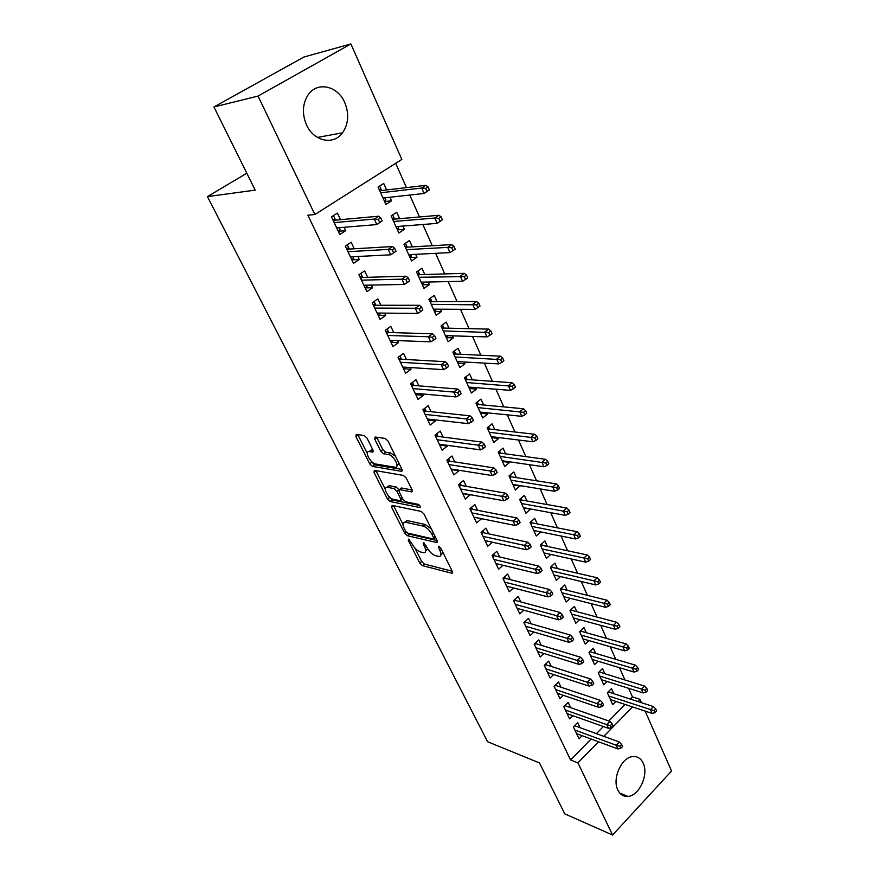<?xml version="1.0" encoding="UTF-8"?>
<svg xmlns="http://www.w3.org/2000/svg" width="879" height="879" viewBox="0 0 879 879"><rect width="100%" height="100%" fill="white"/><g stroke="black" fill="none" stroke-linecap="round" stroke-linejoin="round"><path stroke-width="1.32" d="M408.647 539.124L408.306 540.376L419.766 563.098L422.414 565.626L452.048 573.295L452.355 571.504L440.818 548.111L438.709 546.255L438.478 547.551L439.983 550.606C441.61 554.297 441.28 556.253 438.973 556.462L435.665 555.737C432.27 554.528 429.359 551.77 426.941 547.463L423.535 542.651L423.162 543.914L424.667 546.914C426.304 550.573 426.007 552.506 423.766 552.715L420.569 552.012C417.272 550.836 414.416 548.122 412.009 543.87L408.647 539.124M344.733 102.513C349.271 113.809 348.545 123.906 342.546 132.795C333.657 145.507 313.814 141.519 306.551 124.961C301.991 114.138 302.431 104.227 307.859 95.251C316.77 81.088 337.712 85.56 344.733 102.513M643.164 763.115C648.944 774.509 639.22 795.924 627.925 796.418C623.486 796.726 620.124 794.594 617.849 790.045C611.971 778.871 621.42 757.511 632.528 756.61C637.275 756.105 640.824 758.269 643.164 763.115M367.004 438.105L364.236 435.512L356.248 434.413L355.929 436.544L369.707 463.837L372.421 466.397L401.428 471.32L401.923 469.243L388.024 441.06L385.178 438.423L375.135 437.028L374.773 439.192L380.728 451.169L383.53 453.784L388.463 454.542C393.77 455.069 400.384 467.914 395.023 467.21L375.63 463.991C370.531 463.431 363.994 450.905 369.18 451.575L372.619 452.092L372.949 449.982L367.004 438.105M314.869 214.509L258.041 96.075L350.897 43.95L401.824 159.429L314.869 214.509L307.848 215.212L570.592 759.972L577.942 762.873L598.533 741.755M645.131 711.089L671.556 771.015L612.564 835.05L564.747 813.833L539.486 762.928L487.592 741.733L207.444 196.621L255.207 190.128L213.938 106.963L258.041 96.075M612.564 835.05L577.942 762.873M392.078 505.414L391.627 507.304L404.681 533.179L407.351 535.707L436.83 542.574L437.171 540.706L424.019 514.05L421.228 511.424L392.078 505.414M387.419 498.975L374.025 472.397L374.322 470.386L403.45 475.429L406.274 478.066L412.097 489.867L411.724 491.888L399.418 489.592L399.088 491.592L402.89 499.217L405.648 501.81L418.162 504.315C420.096 505.568 420.667 506.645 419.876 507.546L390.111 501.513L387.419 498.975L389.397 497.393L388.804 496.228M246.812 173.218L207.444 196.621M354.237 248.79L351.161 242.263L345.315 246.109L353.501 263.359L359.291 259.492L357.863 256.481M399.615 218.684L396.726 212.278L391.133 215.948L398.868 233.001L404.395 229.298L402.945 226.068M380.871 305.255L377.871 298.893L372.224 302.815L380.08 319.385L385.672 315.44L384.584 313.122M424.777 274.501L421.964 268.26L416.558 272.007L423.986 288.4L429.348 284.631L428.172 282.027M406.472 359.522L403.538 353.314L398.066 357.303L405.626 373.245L411.042 369.224L410.251 367.532M448.993 328.186L446.235 322.099L441.005 325.922L448.158 341.7L453.344 337.855L452.443 335.844M431.084 411.702L428.227 405.648L422.92 409.713L430.194 425.04L435.446 420.964L434.929 419.865M472.287 379.86L469.606 373.916L464.53 377.816L471.419 393.001L476.451 389.089L475.792 387.639M454.773 461.936L451.982 456.014L446.851 460.135L453.85 474.891L458.937 470.759L458.673 470.21M494.734 429.644L492.119 423.843L487.186 427.787L493.822 442.423L498.712 438.456L498.283 437.511M477.594 510.314L474.869 504.535L469.88 508.699L476.627 522.917L481.549 518.698M516.369 477.616L513.808 471.957L509.029 475.957L515.435 490.064L519.961 485.582M499.58 556.945L496.921 551.287L492.086 555.506L498.591 569.207L503.041 565.296M537.234 523.895L534.74 518.357L530.092 522.401L536.267 536.025L540.86 531.938L534.278 530.63M520.797 601.917L518.192 596.391L513.49 600.632L519.775 613.861L523.785 610.191M557.374 568.57L554.935 563.153L550.419 567.241L556.385 580.382L560.56 576.558M541.266 645.318L538.717 639.912L534.157 644.186L540.211 656.965L543.87 653.493M576.833 611.707L574.437 606.411L570.053 610.531L575.811 623.222L579.602 619.629M561.033 687.224L558.539 681.939L554.1 686.246L559.956 698.585L563.307 695.3M595.621 653.394L593.292 648.208L589.018 652.35L594.578 664.634L598.061 661.217M580.14 727.724L577.701 722.549L573.383 726.878L579.03 738.799L582.118 735.679M613.795 693.696L611.509 688.62L607.356 692.795L612.74 704.661L615.937 701.431M570.592 759.972L591.138 739.019M596.412 733.646L603.379 726.548M608.828 720.989L625.046 704.442M630.32 699.069L632.451 696.893L628.65 688.334M624.947 679.972L619.497 667.699M615.794 659.36L610.18 646.702M606.499 638.396L600.709 625.343M597.028 617.058L591.062 603.609M587.392 595.347L581.239 581.48M577.591 573.251L571.251 558.967M567.614 550.759L561.077 536.036M557.451 527.861L550.715 512.688M547.101 504.546L540.167 488.9M536.575 480.802L529.411 464.683M525.84 456.619L518.467 440.005M514.907 431.985L507.304 414.855M503.777 406.889L495.932 389.221M492.427 381.31L484.34 363.093M480.857 355.237L472.517 336.459M469.056 328.658L460.475 309.298M457.036 301.552L448.18 281.588M444.774 273.918L435.632 253.328M432.259 245.724L422.843 224.497M419.503 216.959L409.779 195.061M406.472 187.612L395.693 163.318M604.785 673.71L602.478 668.589L598.258 672.743L603.741 684.818L607.07 681.489M570.669 707.65L568.197 702.42L563.824 706.738L569.581 718.857L572.789 715.66M586.304 632.726L583.942 627.485L579.613 631.616L585.271 644.098L588.908 640.604M551.243 666.447L548.716 661.107L544.211 665.403L550.166 677.951L553.66 674.578M567.186 590.325L564.768 584.964L560.319 589.073L566.175 601.983L570.163 598.28M531.125 623.804L528.543 618.344L523.917 622.607L530.081 635.605L533.916 632.034M547.397 546.43L544.925 540.959L540.343 545.013L546.408 558.396L550.803 554.451M510.281 579.624L507.655 574.042L502.887 578.272L509.271 591.743L513.501 587.941M526.895 500.964L524.367 495.36L519.654 499.393L525.939 513.248L530.509 508.974M488.691 533.839L485.988 528.125L481.088 532.311L487.713 546.277L492.405 542.222M505.645 453.85L503.063 448.114L498.206 452.092L504.722 466.463L509.534 462.475L509.216 461.772M466.288 486.351L463.53 480.505L458.475 484.648L465.343 499.129L470.221 494.679M483.615 404.988L480.967 399.11L475.968 403.032L482.725 417.943L487.68 413.998L487.142 412.811M443.038 437.061L440.214 431.073L434.995 435.16L442.137 450.202L447.301 446.092L446.917 445.279M460.75 354.27L458.036 348.249L452.883 352.116L459.893 367.587L465.002 363.708L464.233 361.983M418.887 385.859L415.998 379.728L410.614 383.76L418.03 399.385L423.359 395.341L422.711 393.957M437.006 301.607L434.215 295.432L428.897 299.234L436.193 315.308L441.456 311.496L440.423 309.199M393.792 332.658L390.825 326.373L385.277 330.328L392.979 346.579L398.484 342.601L397.539 340.602M412.317 246.867L409.471 240.538L403.977 244.252L411.548 260.975L416.998 257.239L415.679 254.328M367.686 277.303L364.653 270.864L358.907 274.742L366.928 291.652L372.608 287.741L371.356 285.082M386.65 189.941L383.716 183.447L378.047 187.073L385.936 204.466L391.551 200.808L389.946 197.237M340.514 219.695L337.393 213.081L331.449 216.871L339.81 234.484L345.689 230.661L344.096 227.287M213.938 106.963L303.936 57.014L350.897 43.95M632.451 696.893L639.934 699.31L641.417 702.673M603.818 736.338L632.517 706.914M637.802 701.497L639.934 699.31M530.608 509.216L523.95 507.985M520.17 486.054L513.435 484.944M481.571 518.742L474.935 517.401M509.534 462.475L502.722 461.486M470.353 494.976L463.651 493.756M498.712 438.456L491.811 437.599M458.937 470.759L452.158 469.683M487.68 413.998L480.692 413.284M447.301 446.092L440.434 445.148M476.451 389.089L469.386 388.529L470.672 387.232M435.446 420.964L428.48 420.162M465.002 363.708L457.959 363.313M423.359 395.341L416.283 394.704M453.344 337.855L446.301 337.624M411.042 369.224L403.846 368.751M441.456 311.496L434.435 311.441M398.484 342.601L391.144 342.305M429.348 284.631L422.338 284.763M385.672 315.44L378.168 315.352L380.069 314.023L379.618 313.078M416.998 257.239L410.01 257.558M372.608 287.741L365.137 287.872M404.395 229.298L397.429 229.826M359.291 259.492L351.831 259.843M391.551 200.808L384.606 201.544M345.689 230.661L338.272 231.243M425.689 551.111L427.644 548.727M440.972 554.825L442.961 552.452M414.855 547.98L421.667 561.505L424.315 564.021L452.213 571.218M407.724 533.113L409.273 534.124L437.094 540.563M391.627 507.304L393.594 505.722L402.978 524.367M405.68 531.29L407.548 533.07L433.38 539.025L433.611 537.706L432.007 534.454C429.523 530.026 426.579 527.246 423.14 526.103L404.999 522.148C402.681 522.368 402.373 524.356 404.087 528.125L405.68 531.29M433.83 538.64L435.512 537.355M431.347 528.905L425.117 524.466L423.14 526.103M404.966 522.148L406.944 520.555L425.117 524.466M385.255 489.163L376.025 470.836L374.025 472.397M412.152 489.977L401.428 487.988L400.736 488.68M419.701 505.48L392.089 499.942L390.111 501.513M387.419 487.318L387.035 487.274C382.068 486.702 388.452 498.657 393.473 499.382L400.308 500.733L400.626 498.767L396.825 491.163L394.078 488.57L387.419 487.318L389.419 485.735L387.287 487.076M400.967 500.206L402.78 498.986M389.419 485.735L396.088 486.977L398.923 489.746M389.397 497.393L392.089 499.942M369.389 451.41L371.224 450.004L373.081 450.279M396.956 465.694L399.055 463.42M395.517 456.256L390.529 452.938L388.463 454.542M376.684 437.237L382.794 449.587L385.584 452.191L390.529 452.938M371.103 461.046L374.432 464.826L402.022 469.452M357.819 434.633L367.301 453.487M654.965 712.737L656.635 710.99L655.745 708.946L654.075 710.693L654.965 712.737L652.064 713.396L650.46 709.727L653.482 706.595L608.323 691.916L607.378 692.861M654.075 710.693L608.828 696.047M652.064 713.396L610.444 699.607M653.482 706.595L655.745 708.946M619.86 746.282L620.794 748.337L622.53 746.524L621.596 744.469L619.86 746.282L616.223 745.249L617.915 748.93L576.58 733.635M574.888 730.064L616.223 745.249L619.365 741.997L574.624 725.724L573.405 726.944M621.596 744.469L619.365 741.997M617.915 748.93L620.794 748.337M645.988 692.202L647.68 690.454L646.779 688.389L645.076 690.125L645.988 692.202L643.087 692.905L641.45 689.18L644.505 686.059L599.313 672.006L598.357 672.951M645.076 690.125L599.775 676.083M643.087 692.905L601.423 679.709M644.505 686.059L646.779 688.389M590.194 651.218L590.49 651.866M636.846 671.303L638.572 669.567L637.649 667.469L635.924 669.194L636.846 671.303L633.946 672.061L632.287 668.271L635.385 665.161L590.139 651.768L589.172 652.701M635.924 669.194L590.567 655.789M633.946 672.061L592.237 659.459M635.385 665.161L637.649 667.469M565.593 705.87L565.307 705.277M610.389 725.625L611.334 727.702L613.102 725.9L612.147 723.813L610.389 725.625L606.73 724.615L608.455 728.35L567.098 713.638M565.373 710.001L606.73 724.615L609.916 721.362L565.153 705.727L563.922 706.936M612.147 723.813L609.916 721.362M608.455 728.35L611.334 727.702M555.957 685.532L555.605 684.785M600.742 704.595L601.719 706.716L603.499 704.914L602.533 702.793L600.742 704.595L597.072 703.607L598.83 707.408L557.451 693.3M555.704 689.608L597.072 703.607L600.302 700.365L555.517 685.378L554.275 686.598M602.533 702.793L600.302 700.365M598.83 707.408L601.719 706.716M580.81 630.485L581.162 631.276M627.551 650.042L629.298 648.317L628.364 646.175L626.617 647.9L627.551 650.042L624.639 650.856L622.947 646.999L626.101 643.9L580.821 631.188L579.843 632.122M626.617 647.9L581.206 635.143M624.639 650.856L582.909 638.879M626.101 643.9L628.364 646.175M580.678 630.606L580.821 631.188M571.262 609.4L571.691 610.345M618.091 628.408L619.871 626.683L618.915 624.508L617.146 626.222L618.091 628.408L615.179 629.265L613.454 625.343L616.651 622.255L571.339 610.246L570.35 611.18M617.146 626.222L571.691 614.135M615.179 629.265L573.416 617.948M616.651 622.255L618.915 624.508M571.152 609.488L571.339 610.246M546.156 664.832L545.738 663.953M590.93 683.192L591.919 685.345L593.732 683.543L592.743 681.39L590.93 683.192L587.238 682.214L589.029 686.092L547.639 672.622M545.859 668.853L587.238 682.214L590.512 678.984L545.727 664.689L544.453 665.897M592.743 681.39L590.512 678.984M589.029 686.092L591.919 685.345M545.727 664.689L545.584 664.095M536.19 643.769L535.696 642.747M580.931 661.393L581.942 663.59L583.788 661.799L582.777 659.602L580.931 661.393L577.228 660.448L579.041 664.392L537.651 651.57M535.838 647.746L577.228 660.448L580.547 657.228L535.75 643.648L534.465 644.845M582.777 659.602L580.547 657.228M579.041 664.392L581.942 663.59M535.75 643.648L535.575 642.857M561.549 587.941L562.044 589.04M608.466 606.389L610.257 604.675L609.29 602.445L607.499 604.159L608.466 606.389L605.543 607.301L603.796 603.302L607.026 600.225L561.703 588.952L560.692 589.886M607.499 604.159L562 592.776M605.543 607.301L563.758 596.654M607.026 600.225L609.29 602.445M561.461 588.018L561.703 588.952M526.038 622.343L525.477 621.167M570.757 639.198L571.789 641.439L573.657 639.648L572.636 637.407L570.757 639.198L567.032 638.275L568.889 642.296L527.499 630.155M525.653 626.255L567.032 638.275L570.405 635.067L525.609 622.222L524.302 623.431M572.636 637.407L570.405 635.067M568.889 642.296L571.789 641.439M525.609 622.222L525.389 621.255M551.66 566.109L552.232 567.373M598.665 583.964L600.489 582.25L599.5 579.986L597.676 581.7L598.665 583.964L595.731 584.931L593.951 580.865L597.237 577.8L551.891 567.296L550.869 568.219M597.676 581.7L552.144 571.042M595.731 584.931L553.935 574.987M597.237 577.8L599.5 579.986M551.616 566.164L551.891 567.296M515.72 600.544L515.083 599.203M560.395 616.597L561.439 618.871L563.34 617.091L562.296 614.817L560.395 616.597L556.649 615.696L558.539 619.783L517.16 608.356M515.27 604.389L556.649 615.696L560.077 612.498L515.292 600.423L513.962 601.621M562.296 614.817L560.077 612.498M558.539 619.783L561.439 618.871M515.292 600.423L515.017 599.258M541.607 543.903L542.255 545.332M588.677 561.132L590.534 559.429L589.523 557.121L587.677 558.824L588.677 561.132L585.744 562.164L583.931 558.022L587.26 554.968L541.903 545.255L540.871 546.178M587.677 558.824L542.123 548.925M585.744 562.164L543.936 552.935M587.26 554.968L589.523 557.121M541.585 543.925L541.903 545.255M505.216 578.349L504.502 576.844L504.777 578.239L503.436 579.437M549.847 593.567L550.902 595.896L552.836 594.116L551.77 591.798L549.847 593.567L546.079 592.699L548.002 596.863L506.634 586.172M504.722 582.129L546.079 592.699L549.551 589.512L504.777 578.239M551.77 591.798L549.551 589.512M548.002 596.863L550.902 595.896M531.366 521.291L532.092 522.895M530.114 522.456L531.388 521.346L531.751 522.818L530.696 523.741M578.514 537.882L580.393 536.19L579.371 533.839L577.492 535.531L578.514 537.882L575.58 538.97L573.723 534.751L577.107 531.718L531.751 522.818M577.492 535.531L531.916 526.422M575.58 538.97L533.762 530.498M577.107 531.718L579.371 533.839M492.108 555.55L493.723 554.078L494.514 555.759M539.091 570.108L540.178 572.482L542.134 570.713L541.046 568.35L539.091 570.108L535.3 569.262L537.256 573.515L495.921 563.582M493.965 559.473L535.3 569.262L538.827 566.098L494.086 555.66L492.723 556.846M541.046 568.35L538.827 566.098M537.256 573.515L540.178 572.482M494.086 555.66L493.745 554.122M520.95 498.283L521.752 500.052M519.764 499.624L521.06 498.514L521.412 499.997L520.346 500.909M568.164 514.193L570.064 512.512L569.021 510.128L567.12 511.809L568.164 514.193L565.219 515.347L563.329 511.051L566.768 508.029L521.412 499.997M567.12 511.809L521.522 503.513M565.219 515.347L523.412 507.666M566.768 508.029L569.021 510.128M481.198 532.553L482.747 530.894M483.626 532.751L482.857 531.136L483.197 532.663L481.813 533.839M528.136 546.211L529.235 548.617L531.224 546.859L530.125 544.453L528.136 546.211L524.323 545.387L526.323 549.716L485.01 540.585M483.021 536.399L524.323 545.387L527.905 542.233L483.197 532.663M530.125 544.453L527.905 542.233M526.323 549.716L529.235 548.617M513.193 485.142L513.863 484.582M510.347 474.858L511.226 476.814M509.227 476.374L510.534 475.275L510.886 476.759L509.809 477.66M557.616 490.075L559.549 488.394L558.484 485.955L556.55 487.636L557.616 490.075L554.671 491.284L552.748 486.911L556.231 483.9L510.886 476.759M556.55 487.636L510.952 480.187M554.671 491.284L512.864 484.417M556.231 483.9L558.484 485.955M474.968 517.379L474.275 517.962M470.089 509.128L471.573 507.293M472.528 509.326L471.77 507.721L472.1 509.249L470.704 510.424M516.962 521.851L518.094 524.302L520.104 522.555L518.984 520.104L516.962 521.851L513.138 521.06L515.171 525.466L473.891 517.16M471.869 512.896L513.138 521.06L516.775 517.929L472.1 509.249M518.984 520.104L516.775 517.929M515.171 525.466L518.094 524.302M502.535 461.64L503.392 460.926M499.547 450.993L500.514 453.146M498.492 452.707L499.821 451.619L500.173 453.092L499.074 453.993M546.87 465.485L548.826 463.826L547.749 461.343L545.782 463.002L546.87 465.485L543.914 466.771L541.958 462.31L545.496 459.321L500.173 453.092M545.782 463.002L500.184 456.443M543.914 466.771L502.14 460.75M545.496 459.321L547.749 461.343M463.914 493.548L463.035 494.273M458.772 485.274L460.475 483.868L460.178 483.241M461.233 485.472L460.475 483.868L460.805 485.395L459.387 486.57M505.579 497.02L506.722 499.525L508.776 497.789L507.633 495.284L505.579 497.02L501.733 496.25L503.81 500.755L462.574 493.306M460.519 488.966L501.733 496.25L505.425 493.141L460.805 485.395M507.633 495.284L505.425 493.141M503.81 500.755L506.722 499.525M491.691 437.698L492.767 436.83M488.548 426.7L489.603 429.04M487.57 428.611L488.922 427.524L489.262 429.007L488.153 429.897M535.915 440.434L537.904 438.786L536.805 436.248L534.806 437.907L535.915 440.434L532.96 441.785L530.96 437.237L534.553 434.27L489.262 429.007M534.806 437.907L489.218 432.259M532.96 441.785L491.207 436.643M534.553 434.27L536.805 436.248M452.674 469.254L451.586 470.133M447.246 460.97L448.982 459.574L448.587 458.739M449.729 461.167L448.982 459.574L449.301 461.101L447.861 462.266M493.976 471.693L495.141 474.253L497.228 472.528L496.053 469.968L493.976 471.693L490.108 470.968L492.218 475.561L451.048 469.001M448.949 464.573L490.108 470.968L493.855 467.87L449.301 461.101M496.053 469.968L493.855 467.87M492.218 475.561L495.141 474.253M480.637 413.328L481.956 412.284M477.341 401.956L478.495 404.494M476.44 404.076L477.813 402.989L478.154 404.472L477.022 405.351M524.752 414.899L526.774 413.251L525.642 410.68L523.62 412.317L524.752 414.899L521.796 416.327L519.764 411.691L523.412 408.746L478.154 404.472M523.62 412.317L478.044 407.625M521.796 416.327L480.077 412.086M523.412 408.746L525.642 410.68M441.247 444.499L439.929 445.554M435.501 436.215L437.259 434.83L436.764 433.776M438.006 436.402L437.259 434.83L437.577 436.347L436.116 437.5M482.131 445.884L483.329 448.488L485.439 446.774L484.252 444.17L482.131 445.884L478.253 445.181L480.406 449.861L439.302 444.236M437.171 439.731L478.253 445.181L482.066 442.115L437.577 436.347M484.252 444.17L482.066 442.115M480.406 449.861L483.329 448.488M465.925 376.739L467.178 379.497M465.101 379.069L466.496 378.003L466.837 379.475L465.683 380.354M513.369 388.859L515.424 387.232L514.27 384.606L512.215 386.233L513.369 388.859L510.413 390.364L508.337 385.639L512.039 382.717L466.837 379.475M512.215 386.233L466.672 382.53M510.413 390.364L468.727 387.079M512.039 382.717L514.27 384.606M429.644 419.261L428.04 420.503M423.524 410.976L425.315 409.603L424.722 408.339M426.062 411.174L425.315 409.603L425.634 411.13L424.139 412.273M470.067 419.547L471.287 422.206L473.429 420.503L472.221 417.844L470.067 419.547L466.167 418.887L468.353 423.656L427.337 418.997M425.15 414.405L466.167 418.887L470.034 415.833L425.634 411.13M472.221 417.844L470.034 415.833M468.353 423.656L471.287 422.206M457.915 363.214L459.113 361.708M454.3 351.051L455.641 354.028M453.553 353.6L454.97 352.545L455.3 354.006L454.135 354.885M501.755 362.324L503.854 360.698L502.678 358.017L500.59 359.632L501.755 362.324L498.8 363.895L496.69 359.071L500.448 356.182L455.3 354.006M500.59 359.632L455.069 356.962M498.8 363.895L457.179 361.599M500.448 356.182L502.678 358.017M417.701 393.506L415.932 394.968M411.328 385.266L413.152 383.903L412.438 382.398M413.888 385.452L413.152 383.903L413.46 385.42L411.943 386.562M457.75 392.693L458.992 395.396L461.178 393.704L459.937 391.001L457.75 392.693L453.828 392.067L456.069 396.934L415.13 393.276M412.91 388.595L453.828 392.067L457.761 389.034L413.46 385.42M459.937 391.001L457.761 389.034M456.069 396.934L458.992 395.396M446.224 337.437L447.653 336.382L447.345 335.69M442.445 324.867L443.895 328.065M441.785 327.647L443.225 326.592L443.554 328.065L442.368 328.933M489.922 335.251L492.042 333.646L490.856 330.911L488.724 332.504L489.922 335.251L486.966 336.899L484.812 331.987L488.636 329.109L443.554 328.065M488.724 332.504L443.258 330.9M486.966 336.899L445.4 335.624M488.636 329.109L490.856 330.911M405.252 367.213L403.582 368.938M398.89 359.05L400.747 357.698L399.923 355.951M401.472 359.236L400.747 357.698L401.044 359.214L399.505 360.346M445.181 365.279L446.455 368.048L448.675 366.367L447.411 363.609L445.181 365.279L441.247 364.697L443.532 369.663L402.692 367.059M400.428 362.28L441.247 364.697L445.246 361.687L401.044 359.214M447.411 363.609L445.246 361.687M443.532 369.663L446.455 368.048M434.314 311.177L435.764 310.133L435.336 309.166M430.358 298.19L431.919 301.618M429.787 301.2L431.248 300.157L431.578 301.618L430.369 302.475M477.846 307.628L480.011 306.046L478.791 303.255L476.627 304.837L477.846 307.628L474.891 309.364L472.693 304.354L476.583 301.508L431.578 301.618M476.627 304.837L431.215 304.343M474.891 309.364L433.402 309.166M476.583 301.508L478.791 303.255M392.561 340.415L392.869 341.063L391.001 342.403M386.222 332.328L388.089 330.987L387.156 328.988M388.815 332.515L388.089 330.987L388.397 332.493L386.826 333.613M432.358 337.305L433.655 340.129L435.918 338.47L434.622 335.646L432.358 337.305L428.403 336.767L430.732 341.832L390.012 340.316M387.694 335.448L428.403 336.767L432.468 333.789L388.397 332.493M434.622 335.646L432.468 333.789M430.732 341.832L433.655 340.129M422.184 284.411L423.656 283.379L423.096 282.137M418.041 270.974L419.712 274.655M417.569 274.237L419.052 273.204L419.371 274.666L418.14 275.512M465.529 279.456L467.727 277.885L466.485 275.039L464.288 276.61L465.529 279.456L462.574 281.28L460.321 276.16L464.277 273.347L419.371 274.666M464.288 276.61L418.942 277.27M462.574 281.28L421.173 282.181M464.277 273.347L466.485 275.039M373.289 305.068L375.201 303.738L374.135 301.486M375.915 305.255L375.201 303.738L375.487 305.255L373.905 306.353M419.272 308.76L420.591 311.638L422.887 309.99L421.568 307.112L419.272 308.76L415.295 308.254L417.668 313.429L377.069 313.045M374.718 308.079L415.295 308.254L419.426 305.299L375.487 305.255M421.568 307.112L419.426 305.299M417.668 313.429L420.591 311.638M409.801 257.118L411.306 256.097L410.614 254.58M405.483 243.23L407.263 247.164M405.098 246.746L406.614 245.724L406.922 247.175L405.68 248.021M452.96 250.702L455.19 249.153L453.927 246.241L451.696 247.79L452.96 250.702L450.004 252.614L447.708 247.395L451.729 244.604L406.922 247.175M451.696 247.79L447.708 247.395L406.428 249.658M450.004 252.614L408.691 254.668M451.729 244.604L453.927 246.241M366.411 285.181L367.004 286.433L365.082 287.763M360.104 277.27L362.038 275.951L360.851 273.435M362.752 277.445L362.038 275.951L362.324 277.456L360.709 278.555M405.911 279.61L407.252 282.555L409.592 280.928L408.252 277.984L405.911 279.61L401.912 279.148L404.34 284.433L363.884 285.236M361.478 280.17L401.912 279.148L406.12 276.226L362.324 277.456M408.252 277.984L406.12 276.226M404.34 284.433L407.252 282.555M397.187 229.298L398.714 228.276L397.89 226.463M392.671 214.937L394.572 219.124M392.397 218.717L393.924 217.706L394.231 219.157L392.968 219.992M440.126 221.354L442.401 219.816L441.104 216.849L438.83 218.388L440.126 221.354L437.171 223.365L434.83 218.025L438.918 215.278L394.231 219.157M438.83 218.388L434.83 218.025L393.66 221.508M437.171 223.365L395.979 226.617M438.918 215.278L441.104 216.849M352.94 256.723L353.688 258.305L351.721 259.613M346.645 248.911L348.622 247.603L347.293 244.801M349.315 249.087L348.622 247.603L348.897 249.109L347.26 250.196M392.265 249.845L393.638 252.844L396.011 251.24L394.638 248.23L392.265 249.845L388.243 249.416L390.726 254.822L350.413 256.855M347.963 251.691L388.243 249.416L392.528 246.538L348.897 249.109M394.638 248.23L392.528 246.538M390.726 254.822L393.638 252.844M384.321 200.917L385.87 199.918L384.914 197.797M379.607 186.073L381.618 190.534M379.431 190.128L380.992 189.128L381.288 190.578L380.003 191.402M429.337 189.875L428.018 186.853L425.711 188.37L427.029 191.391L429.337 189.875L424.074 193.49L421.689 188.051L425.843 185.337L381.288 190.578M425.711 188.37L421.689 188.051L380.64 192.787M427.029 191.391L424.074 193.49L383.002 198.006M425.843 185.337L428.018 186.853M339.195 227.694L340.096 229.595L338.096 230.891M332.921 219.97L334.921 218.684L333.46 215.586M335.613 220.135L334.921 218.684L335.196 220.179L333.526 221.255M382.145 220.915L380.739 217.849L378.322 219.431L379.728 222.508L382.145 220.915L376.816 224.574L336.679 227.903M379.728 222.508L376.816 224.574L374.289 219.058L378.64 216.212L335.196 220.179M378.322 219.431L374.289 219.058L334.174 222.618M380.739 217.849L378.64 216.212M409.361 539.497L408.306 540.376M439.577 546.628L438.478 547.551M424.238 543.013L423.162 543.914M426.073 545.727L424.667 546.914M441.434 549.364L439.983 550.606M452.663 572.46L451.751 573.251M424.315 564.021L422.414 565.626M421.667 561.505L419.766 563.098M437.489 541.783L436.588 542.541M409.273 534.124L407.351 535.707M406.12 531.982L404.681 533.179M435.083 536.476L433.611 537.706M433.479 533.234L432.007 534.454M407.581 520.643L405.626 522.236M412.449 491.163L411.57 491.877M401.582 488.01L399.571 489.614M420.371 507.018L419.755 507.524M402.088 497.602L400.626 498.767M398.835 489.559L396.825 491.163M396.088 486.977L394.078 488.57M373.322 451.465L372.531 452.081M371.454 450.026L369.411 451.597M385.584 452.191L383.53 453.784M382.794 449.587L380.728 451.169M376.849 437.61L374.773 439.192M402.285 470.639L401.428 471.32M374.432 464.826L372.421 466.397M371.718 462.277L369.707 463.837M357.984 434.995L355.929 436.544M342.546 132.795L317.429 137.432M627.925 796.418L619.827 793.122M452.663 572.756L452.048 573.295M437.489 542.035L436.83 542.574M406.944 520.555L404.999 522.148M412.438 491.328L411.724 491.888M401.428 487.988L399.418 489.592M389.034 485.691L387.035 487.274M373.311 451.553L372.619 452.092M371.224 450.004L369.18 451.575M402.274 470.759L401.549 471.331"/></g></svg>
